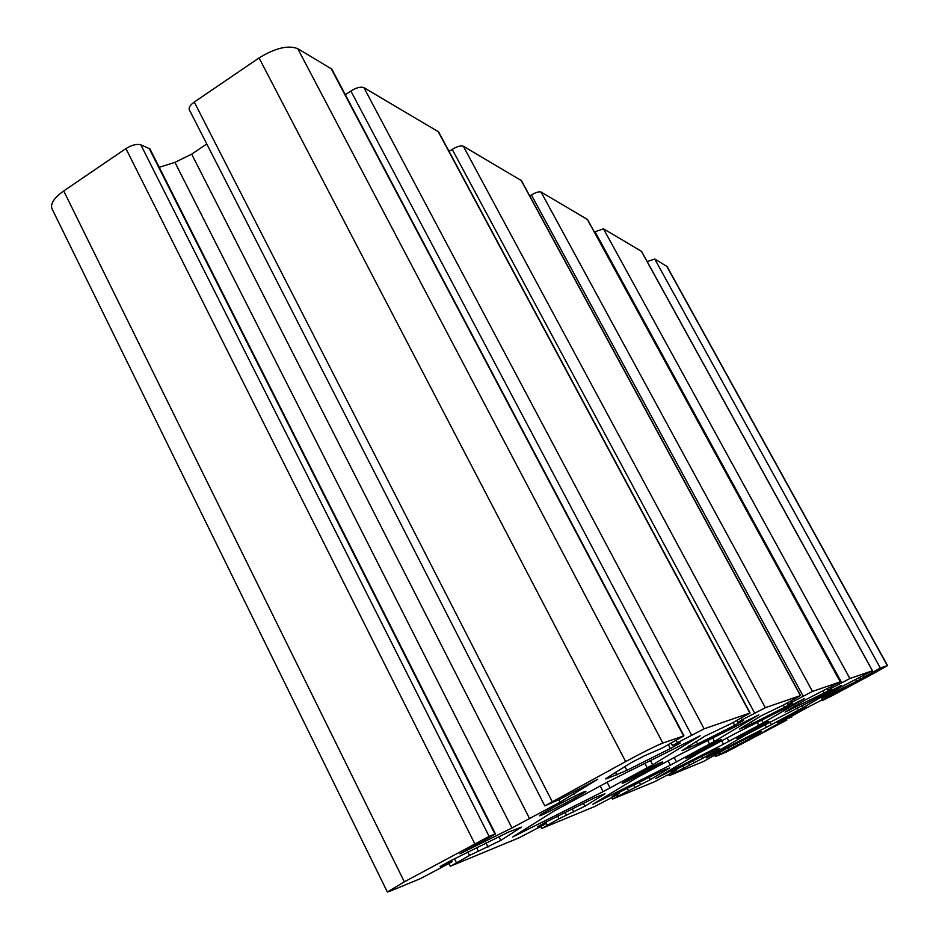 <?xml version="1.0" encoding="UTF-8"?>
<svg xmlns="http://www.w3.org/2000/svg" width="939" height="939" viewBox="0 0 939 939"><rect width="100%" height="100%" fill="white"/><g stroke="black" fill="none" stroke-linecap="round" stroke-linejoin="round"><path stroke-width="1.41" d="M746.423 734.509L841.367 685.376L802.692 707.842L766.517 727.279L706.257 757.914L746.423 734.509M489.113 836.391L404.333 881.827L387.361 892.003L390.096 891.17L420.684 878.517L452.14 861.767L440.191 866.521L449.722 861.169L508.375 832.142L521.438 827.153L500.804 840.405L469.582 855.406L451.072 865.946L519.032 837.823L542.566 825.498L546.475 823.21L537.577 826.754L546.134 821.977L595.256 797.504L604.986 793.772L584.915 806.225L558.998 818.773L542.143 828.257L594.704 806.507L615.409 795.662L619.059 793.537L612.181 796.284L619.94 791.988L662.112 770.849L669.636 767.949L650.375 779.616L612.498 799.101L654.753 781.659L673.228 771.975L676.643 770.003L671.162 772.198L678.263 768.278L715.166 749.698L719.79 748.348L702.795 758.313L669.131 775.684L703.546 761.47L725.507 749.076L758.278 732.514L761.775 731.563L745.695 740.871L715.412 756.541L726.27 752.069L786.905 720.002L764.1 731.458L808.197 707.02L845.546 687.829L822.634 700.353L831.614 696.01L873.634 673.451L887.531 665.563L880.324 668.016L856.614 681.315L821.637 698.381L841.391 686.808L872.484 670.739L849.889 678.521L831.708 688.052L827.893 690.235L831.52 688.968L824.231 693.005L785.051 712.091L805.662 699.708L840.335 681.831L812.458 691.433L792.117 702.09L787.997 704.473L792.516 702.9L784.523 707.337L752.233 723.699L739.556 729.098L761.388 715.694L782.856 705.377L800.556 695.564L765.32 707.701L742.244 719.779L737.749 722.408L743.559 720.389L734.709 725.331L697.63 744.028L682.066 750.59L705.095 736.023L730.378 723.981L750.097 712.994L704.109 728.817L677.465 742.737L672.535 745.672L680.259 742.995L670.352 748.559L626.865 770.367L607.11 778.595L605.737 778.924L607.157 777.703L631.078 762.75L644.964 755.555L661.713 748.324L683.956 735.836L662.817 743.066C655.997 745.766 643.614 751.939 625.656 761.576L544.831 805.92L560.266 799.019L597.732 779.253L560.043 802.176L511.943 827.975L459.887 853.809L495.475 833.949L489.113 836.391L140.803 144.794C136.742 143.726 131.777 145.005 125.92 148.597L63.723 190.946C54.086 197.847 50.178 203.786 51.997 208.763L387.361 892.003M495.475 833.949L149.97 148.937L140.803 144.794M206.78 143.972L191.673 154.149L174.947 162.365L159.231 167.295M683.956 735.836L331.784 69.075L297.769 48.664C288.156 44.919 275.244 48.018 259.058 57.936L194.267 102.058C190.171 105.015 188.516 107.574 189.302 109.757L544.831 805.92M750.097 712.994L438.619 131.906L363.933 87.656C360.822 86.482 356.456 87.597 350.869 91.001L345.317 94.698M800.556 695.564L521.462 180.652L463.338 146.238C460.885 145.369 457.176 146.425 452.222 149.371L449.077 151.414M840.335 681.831L587.568 219.562L541.064 192.037C539.056 191.38 535.84 192.366 531.404 194.972L529.784 196.005M872.484 670.739L641.548 251.347L603.495 228.834L594.352 231.956M887.531 665.563L667.077 266.5L654.741 259.035L647.182 261.57M698.217 753.418L735.8 733.253L804.629 698.487L763.266 722.819L723.511 744.216L655.657 778.584L698.217 753.418M607.721 781.929L700.154 735.789L652.675 764.839L603.131 791.636L512.706 836.966L554.292 810.873L607.721 781.929M806.249 707.055L777.562 722.373L806.249 707.055M768.043 721.633L736.481 738.488C736.059 739.404 769.44 721.704 768.442 721.528L768.043 721.633M721.023 739.568C716.903 741 684.601 758.243 685.94 758.301C685.517 759.405 722.725 739.697 721.586 739.427L721.023 739.568M661.737 762.186C656.443 764.041 620.679 783.138 622.228 783.279C621.818 784.605 663.885 762.398 662.558 761.987L661.737 762.186M584.68 791.589C577.661 794.065 537.589 815.451 539.42 815.733C539.056 817.388 587.532 791.906 585.924 791.284L584.68 791.589M637.816 777.116L679.895 754.498L758.829 714.837L714.509 741.352L670.387 765.144L592.826 804.254L637.816 777.116M125.92 148.597L474.7 843.598M801.472 705.576L802.692 707.842M63.723 190.946L404.333 881.827M149.019 148.139L494.959 834.078M797.27 707.713L798.573 710.119M769.91 721.88L771.424 724.697M765.027 724.497L766.517 727.279M761.787 720.084L763.266 722.819M757.21 722.396L758.771 725.319M727.079 737.866L728.946 741.364M721.68 740.777L723.511 744.216M712.701 737.948L714.509 741.352M707.666 740.484L709.591 744.099M674.155 757.491L676.491 761.94M668.087 760.766L670.387 765.144M650.41 760.508L652.675 764.839M644.847 763.301L647.253 767.902M607.11 782.234L610.092 787.997M600.15 785.884L603.131 791.636M517.917 833.609L518.316 834.407M174.947 162.365L511.943 827.975M191.673 154.149L529.608 818.679M558.822 799.793L560.043 802.176M572.99 792.117L574.081 794.253M194.267 102.058L552.144 801.519M259.058 57.936L625.656 761.576M297.769 48.664L662.817 743.066M330.927 68.207L683.569 735.906M606.782 777.962L607.11 778.595M615.479 772.281L616.864 774.957M624.846 766.494L626.865 770.367M668.345 744.733L670.352 748.559M676.256 740.437L677.465 742.737M350.869 91.001L691.574 735.096M363.933 87.656L704.109 728.817M438.043 131.331L749.838 713.041M688.451 745.977L689.437 747.831M696.186 741.294L697.63 744.028M733.183 722.467L734.709 725.331M741.329 718.065L742.244 719.779M452.222 149.371L754.639 713.077M463.338 146.238L765.32 707.701M521.063 180.253L800.38 695.599M744.592 725.589L745.32 726.95M751.141 721.668L752.233 723.699M783.326 705.119L784.523 707.337M791.401 700.764L792.117 702.09M531.404 194.972L803.162 696.139M541.064 192.037L812.458 691.433M587.286 219.28L840.205 681.855M789.124 709.321L789.687 710.365M794.793 705.975L795.638 707.548M823.257 691.233L824.231 693.005M831.132 686.996L831.708 688.052M594.962 231.581L841.661 682.7M603.495 228.834L849.889 678.521M641.337 251.136L872.39 670.751M825.311 696.057L825.768 696.879M830.299 693.146L830.98 694.391M855.816 679.848L856.614 681.315M863.411 675.787L863.88 676.643M872.413 670.81L872.941 671.784M654.741 259.035L880.324 668.016M666.596 266.019L887.332 665.598M784.441 719.79L784.84 720.542M789.265 717.185L789.722 718.042M791.002 716.246L791.577 717.314M719.638 753.031L720.084 753.876M728.03 747.773L728.793 749.205M733.089 745.167L733.864 746.611M736.833 743.254L737.772 745.014M744.791 739.193L745.695 740.871M673.568 771.788L674.108 772.82M682.723 765.978L683.627 767.703M688.381 763.078L689.296 764.816M692.923 760.766L694.038 762.879M701.726 756.294L702.795 758.313M676.115 769.405L676.456 770.062M617.134 794.711L617.815 796.026M627.217 788.255L628.32 790.368M633.637 784.981L634.741 787.105M639.248 782.128L640.586 784.711M649.095 777.163L650.375 779.616M618.39 792.798L618.813 793.619M546.381 823.315L547.284 825.099M557.637 816.108L558.998 818.773M565.032 812.364L566.393 815.029M572.156 808.772L573.811 812M583.342 803.174L584.915 806.225M545.582 822.271L546.111 823.315M454.441 858.762L456.342 862.577M467.857 851.966L469.582 855.406M476.566 847.6L478.291 851.027M485.909 842.929L487.987 847.06M498.844 836.532L500.804 840.405M450.908 860.57L451.589 861.932M672.535 745.672L671.221 743.172M737.749 722.408L736.751 720.542M787.997 704.473L787.211 703.029M827.893 690.235L827.259 689.085M860.347 678.662L859.831 677.712M822.634 700.353L822.247 699.649M791.718 717.279L791.131 716.175M715.412 756.541L714.896 755.578M669.131 775.684L668.509 774.499M676.643 770.003L676.28 769.323M612.498 799.101L611.735 797.634M619.059 793.537L618.613 792.669M541.603 828.421L540.653 826.543M546.475 823.21L545.911 822.095M450.274 866.181L449.03 863.68M452.14 861.767L451.413 860.312"/></g></svg>
